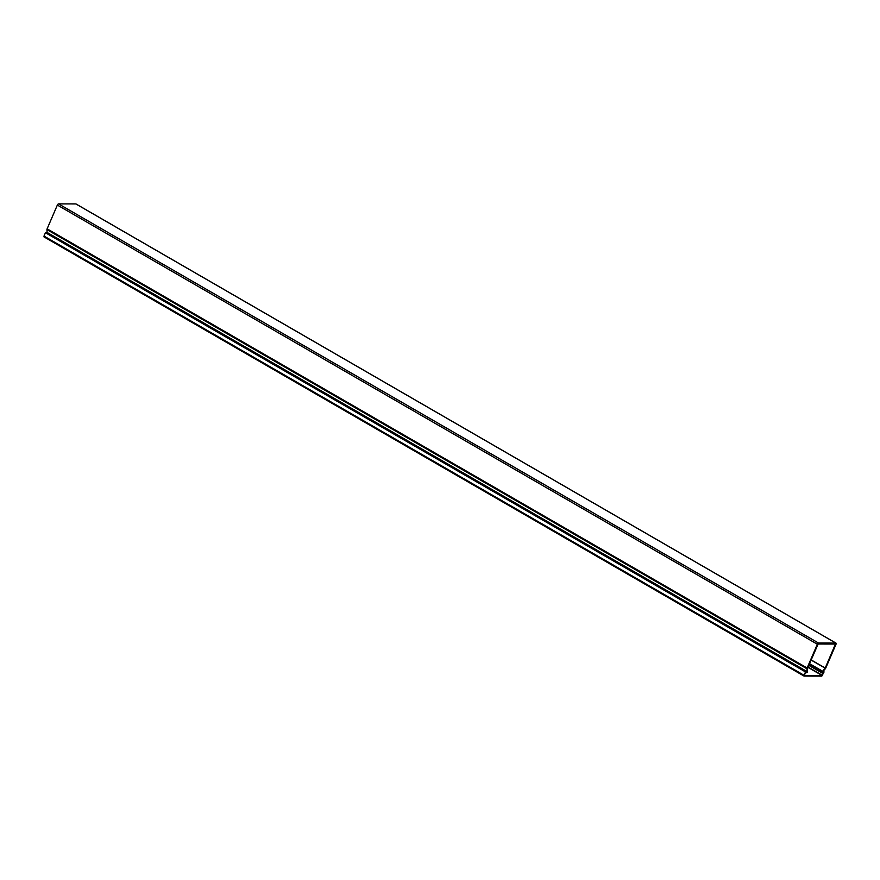 <?xml version="1.0" encoding="UTF-8"?>
<svg xmlns="http://www.w3.org/2000/svg" width="880" height="880" viewBox="0 0 880 880"><rect width="100%" height="100%" fill="white"/><g stroke="black" fill="none" stroke-linecap="round" stroke-linejoin="round"><path stroke-width="1.32" d="M822.646 671.748L823.526 671.99L823.174 673.244L821.876 672.276L825.22 668.03L835.45 644.05L818.114 644.017L807.664 667.997L807.356 672.254L805.222 673.211L807.07 671.583L806.949 668.756A1.331 0.605 -60 0 1 807.125 667.997L817.355 644.237A1.331 0.605 -60 0 1 818.532 643.049L835.846 643.082A1.331 0.605 -60 0 1 835.989 643.115A1.331 0.605 -60 0 1 836 644.27L825.77 668.03A1.331 0.605 -60 0 1 825.286 668.789L822.646 671.748M45.925 232.804L47.069 232.419L46.948 229.603A1.331 0.605 -60 0 1 47.124 228.833L57.354 205.073L817.355 644.237M76.098 204.072A1.331 0.605 120 0 0 75.999 203.951A1.331 0.605 120 0 0 75.845 203.918L58.542 203.885A1.331 0.605 120 0 0 57.354 205.073M804.001 675.246L44 236.082L45.441 232.727L805.442 671.891L804.001 676.06L821.81 676.115L824.098 671.913L823.02 671.297M45.441 232.727L805.794 671.891L804.353 675.455L822.074 675.499L807.95 667.337M44 236.082L44 236.896L803.924 675.972M822.899 671.429L823.746 671.913L822.074 675.499M58.542 203.885L818.532 643.049M835.846 643.082L75.845 203.918M807.125 667.997L47.124 228.833M811.162 659.901L825.22 668.03M46.948 229.603L806.949 668.756M825.132 668.162L811.085 660.055M807.07 671.583L47.069 232.419M822.459 671.121L809.534 663.652M806.817 671.946L46.816 232.782M809.336 664.125L822.184 671.55M46.024 232.782L806.014 671.946M809.028 664.851L821.876 672.276M821.821 672.859L808.808 665.346M822.767 671.561L823.471 671.968M808.071 667.051L822.294 675.279M75.999 203.951L835.989 643.115M821.876 672.914L808.808 665.368M823.526 671.99L822.778 671.55M44 236.896L804.001 676.06"/></g></svg>
